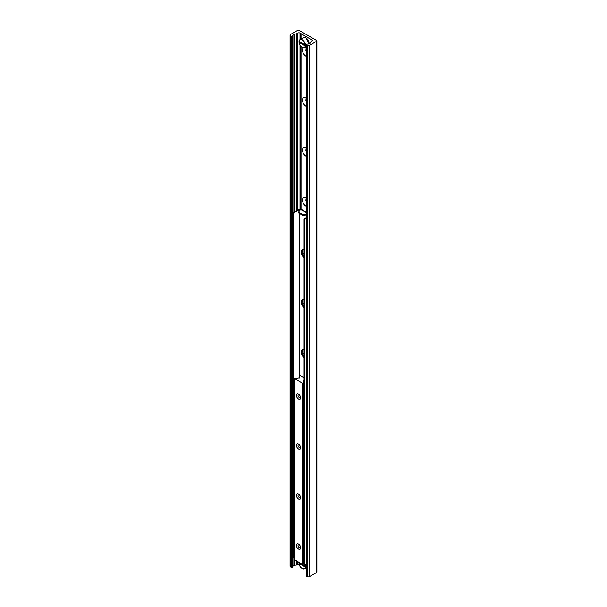 <?xml version="1.0" encoding="UTF-8"?>
<svg xmlns="http://www.w3.org/2000/svg" width="607" height="607" viewBox="0 0 607 607"><rect width="100%" height="100%" fill="white"/><g stroke="black" fill="none" stroke-linecap="round" stroke-linejoin="round"><path stroke-width="0.91" d="M304.092 354.488A4.977 2.876 60 0 1 302.453 349.791M304.092 304.486A4.977 2.876 60 0 1 302.453 299.79M304.092 254.492A4.977 2.876 60 0 1 302.453 249.796M306.247 206.342A4.977 2.876 60 0 1 305.958 206.19A4.977 2.876 60 0 1 302.445 200.098A4.977 2.876 60 0 1 305.958 198.064A4.977 2.876 60 0 1 306.247 198.246M306.247 199.081A2.527 1.457 -120 0 0 306.247 201.509M306.247 199.202A2.527 1.457 -120 0 0 306.247 201.008M306.247 156.34A4.977 2.876 60 0 1 305.958 156.189A4.977 2.876 60 0 1 302.445 150.096A4.977 2.876 60 0 1 305.958 148.062A4.977 2.876 60 0 1 306.247 148.245M306.247 149.079A2.527 1.457 -120 0 0 306.247 151.507M306.247 149.208A2.527 1.457 -120 0 0 306.247 151.006M306.247 106.346A4.977 2.876 60 0 1 305.958 106.195A4.977 2.876 60 0 1 302.445 100.102A4.977 2.876 60 0 1 305.958 98.068A4.977 2.876 60 0 1 306.247 98.251M306.247 99.085A2.527 1.457 -120 0 0 306.247 101.506M306.247 99.207A2.527 1.457 -120 0 0 306.247 101.012M306.247 56.345A4.977 2.876 60 0 1 305.958 56.193A4.977 2.876 60 0 1 302.703 51.8A4.977 2.876 60 0 1 303.485 47.816M304.593 47.596A4.977 2.876 60 0 1 305.958 48.067A4.977 2.876 60 0 1 306.247 48.249M306.247 49.084A2.527 1.457 -120 0 0 306.247 51.512M306.247 49.205A2.527 1.457 -120 0 0 306.247 51.011M316.626 40.472A0.994 0.577 180 0 1 316.915 40.881A0.994 0.577 180 0 1 316.626 41.284L309.479 45.411A1.533 0.88 180 0 1 307.317 45.411L306.474 44.926A0.766 0.44 180 0 1 306.884 44.182L308.622 44A1.912 1.108 0 0 0 310.177 43.105L310.465 42.141A0.766 0.44 180 0 1 310.678 41.906L311.915 41.193A1.533 0.88 0 0 0 312.362 40.57A1.533 0.88 0 0 0 311.915 39.941L300.01 33.066A1.533 0.88 0 0 0 297.84 33.066L296.611 33.78A0.766 0.44 180 0 1 296.201 33.901L294.532 34.075A1.912 1.108 0 0 0 292.976 34.971L292.673 35.972A0.766 0.44 180 0 1 291.375 36.208L290.533 35.722A1.533 0.88 180 0 1 290.085 35.1A1.533 0.88 180 0 1 290.533 34.478L297.68 30.35A0.994 0.577 180 0 1 299.084 30.35L316.626 40.472M316.915 40.881L316.915 572.12A0.994 0.577 180 0 1 316.626 572.522L309.479 576.65A1.533 0.88 180 0 1 307.317 576.65L306.474 576.164A0.766 0.44 180 0 1 306.247 575.853L306.247 44.614M301.049 209.157L301.049 46.458M301.049 39.038L301.049 33.673M306.247 567.909L304.6 568.827A4.59 2.648 -120 0 0 305.526 567.181L299.084 563.622L299.759 563.068M306.247 214.165L303.143 214.817L298.598 212.192L300.571 209.301L300.586 45.927M300.586 39.303L300.586 33.4M299.107 564.055A1.533 0.88 0 0 0 297.84 564.305L296.611 565.018A0.766 0.44 180 0 1 296.201 565.14L294.532 565.314A1.912 1.108 0 0 0 292.976 566.21L292.673 567.211A0.766 0.44 180 0 1 291.375 567.446L290.533 566.961A1.533 0.88 180 0 1 290.085 566.339L290.085 35.1M298.545 544.092L298.545 544.092A3.065 1.768 60 0 1 300.708 547.84A3.065 1.768 60 0 1 298.545 549.085A3.065 1.768 60 0 1 296.383 545.336A3.065 1.768 60 0 1 298.545 544.092M299.016 544.418A1.882 1.085 -120 0 0 298.439 544.479A1.882 1.085 -120 0 0 298.151 545.981A1.882 1.085 -120 0 0 299.38 547.643A1.882 1.085 -120 0 0 300.321 547.734A1.882 1.085 -120 0 0 300.662 547.271M298.545 494.09L298.545 494.09A3.065 1.768 60 0 1 300.708 497.839A3.065 1.768 60 0 1 298.545 499.091A3.065 1.768 60 0 1 296.383 495.342A3.065 1.768 60 0 1 298.545 494.09M299.016 494.417A1.882 1.085 -120 0 0 298.439 494.477A1.882 1.085 -120 0 0 298.151 495.987A1.882 1.085 -120 0 0 299.38 497.641A1.882 1.085 -120 0 0 300.321 497.74A1.882 1.085 -120 0 0 300.662 497.27M298.545 444.089L298.545 444.089A3.065 1.768 60 0 1 300.708 447.837A3.065 1.768 60 0 1 298.545 449.089A3.065 1.768 60 0 1 296.383 445.341A3.065 1.768 60 0 1 298.545 444.089M299.016 444.423A1.882 1.085 -120 0 0 298.439 444.476A1.882 1.085 -120 0 0 298.151 445.986A1.882 1.085 -120 0 0 299.38 447.647A1.882 1.085 -120 0 0 300.321 447.738A1.882 1.085 -120 0 0 300.662 447.268M298.545 394.095L298.545 394.095A3.065 1.768 60 0 1 300.708 397.843A3.065 1.768 60 0 1 298.545 399.095A3.065 1.768 60 0 1 296.383 395.339A3.065 1.768 60 0 1 298.545 394.095M299.016 394.421A1.882 1.085 -120 0 0 298.439 394.482A1.882 1.085 -120 0 0 298.151 395.992A1.882 1.085 -120 0 0 299.38 397.646A1.882 1.085 -120 0 0 300.321 397.737A1.882 1.085 -120 0 0 300.662 397.274M304.092 377.827L300.063 375.498L299.539 375.596L299.039 377.243L299.388 377.804L294.478 378.548L302.521 383.267L303.257 383.04L303.773 381.333L303.417 380.832L304.092 380.483M294.57 559.669L302.521 564.51L303.257 564.29L303.766 562.514M304.092 357.698A4.977 2.876 60 0 1 301.383 353.335A4.977 2.876 60 0 1 302.256 349.769A4.977 2.876 60 0 1 304.092 349.708M302.612 349.609A4.977 2.876 -120 0 0 304.092 356.681M304.092 307.696A4.977 2.876 60 0 1 301.383 303.341A4.977 2.876 60 0 1 302.256 299.767A4.977 2.876 60 0 1 304.092 299.714M302.612 299.615A4.977 2.876 -120 0 0 304.092 306.687M304.092 257.694A4.977 2.876 60 0 1 301.383 253.339A4.977 2.876 60 0 1 302.256 249.773A4.977 2.876 60 0 1 304.092 249.712M302.612 249.614A4.977 2.876 -120 0 0 304.092 256.685M304.767 219.878L305.313 218.937L304.631 218.55L304.092 219.484L304.767 219.878L304.767 564.434L304.092 564.04L304.092 219.484M304.631 218.55L306.247 217.617M306.247 564.207L305.313 564.745L304.767 564.434A4.401 2.542 60 0 1 305.26 566.248L306.247 565.83M293.621 212.192L293.075 213.125L293.758 213.52L294.296 212.579L293.621 212.192L298.629 209.301A1.343 0.774 0 0 1 300.518 209.301L300.548 209.316M293.758 213.52L293.758 558.076L293.075 557.681L293.075 213.125M294.478 558.281L293.758 558.076M294.296 212.579L299.304 209.688L300.086 209.832M303.143 214.817L303.143 215.599L306.247 214.946M303.143 215.599L298.598 212.974L298.598 212.192M303.652 563.015L304.092 562.924M306.247 212.571L300.571 209.301A1.495 0.865 -60 0 1 301.322 209.225L306.247 212.071M305.313 218.937L306.247 218.399M306.247 566.763L305.526 567.181M305.26 567.181A4.401 2.542 60 0 1 302.172 568.524A4.401 2.542 60 0 1 299.084 563.622L299.084 563.463M299.084 562.522L299.084 562.681A4.401 2.542 60 0 1 299.107 562.537L305.26 566.248M306.247 45.533L305.26 45.942L299.084 42.384L299.759 41.83M305.26 45.942A4.401 2.542 60 0 1 302.172 47.285A4.401 2.542 60 0 1 299.084 42.384L299.084 42.224M305.526 45.009A4.59 2.648 -120 0 0 303.356 40.677A4.59 2.648 -120 0 0 300.01 39.637A4.59 2.648 -120 0 0 299.084 41.284L305.26 45.009L306.247 44.592M299.084 41.284L299.084 41.443A4.401 2.542 60 0 1 302.172 40.1A4.401 2.542 60 0 1 305.26 45.009M316.626 572.522L316.626 41.284M309.479 576.65L309.479 45.411M307.317 576.65L307.317 45.411M306.474 576.164L306.474 44.926M311.915 41.193L311.915 39.941M300.01 209.112L300.01 45.093M309.046 43.916A4.59 2.648 60 0 1 309.046 43.932A4.59 2.648 60 0 0 305.822 37.831A4.59 2.648 60 0 0 303.53 37.604L300.01 39.637L300.01 33.066M297.84 564.305L297.84 561.809M297.84 209.749L297.84 33.066M296.611 565.018L296.611 561.096M296.611 210.462L296.611 33.78M296.201 565.14L296.201 560.86M296.201 210.697L296.201 33.901M294.532 565.314L294.532 559.889M294.532 211.661L294.532 34.075M292.976 566.21L292.976 34.971M292.673 567.211L292.673 35.972M291.375 567.446L291.375 36.208M290.533 566.961L290.533 35.722M299.205 377.554L299.205 378.055M294.57 378.669L294.57 559.92M302.521 383.267L302.521 564.51M302.954 383.267L302.954 564.51M303.174 383.138L303.174 564.381M303.257 383.04L303.257 564.29M303.766 381.393L303.766 562.643M299.304 376.378L299.304 213.376M299.304 211.069L299.304 209.688M299.843 209.688L299.843 210.212M299.843 213.687L299.843 375.445M302.24 568.562A4.59 2.648 -120 0 0 304.6 568.827C301.497 568.896 299.638 567.135 299.031 563.554M305.526 566.248A4.59 2.648 -120 0 0 305.131 564.639M302.24 47.323A4.59 2.648 -120 0 0 304.6 47.589A4.59 2.648 -120 0 0 305.526 45.942M309.069 43.378A4.401 2.542 -120 0 0 305.958 37.915A4.401 2.542 -120 0 0 305.89 37.877M294.478 378.548L294.478 559.791M303.773 381.333L303.773 562.583M299.031 42.315C299.638 45.897 301.497 47.657 304.6 47.589L306.247 46.64M300.01 39.637L299.031 41.352M303.53 37.604L305.92 37.824L309.092 43.916"/></g></svg>
